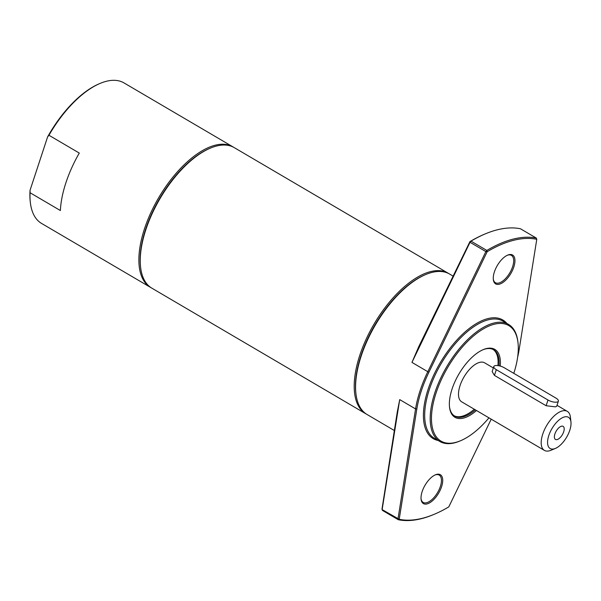 <?xml version="1.0" encoding="UTF-8"?>
<svg xmlns="http://www.w3.org/2000/svg" width="601" height="601" viewBox="0 0 601 601"><rect width="100%" height="100%" fill="white"/><g stroke="black" fill="none" stroke-linecap="round" stroke-linejoin="round"><path stroke-width="0.9" d="M60.378 210.538L30.058 192.741L30.05 190.277L47.592 136.93L48.959 135.27L79.279 153.067A81.458 38.254 120.4 0 0 60.378 210.538M47.592 136.93A80.549 37.833 -59.6 0 1 99.285 83.764L100.164 83.389A81.458 38.254 -59.6 0 1 106.437 81.27A81.458 38.254 -59.6 0 1 124.031 82.93L232.91 146.839A81.458 38.254 -59.6 0 1 233.586 147.26M48.959 135.27A81.458 38.254 -59.6 0 1 100.164 83.389M151.129 287.721A81.458 38.254 -59.6 0 1 150.43 287.331A81.458 38.254 -59.6 0 1 150.611 213.22A81.458 38.254 -59.6 0 1 215.308 145.187A81.458 38.254 -59.6 0 1 232.91 146.839M150.43 287.331L41.559 223.422A81.458 38.254 -59.6 0 1 30.328 202.349A81.458 38.254 -59.6 0 1 30.058 192.741M434.989 475.008A15.836 7.437 -59.6 0 1 439.203 475.09A15.836 7.437 -59.6 0 1 440.368 486.449A15.836 7.437 -59.6 0 1 423.164 502.406A15.836 7.437 -59.6 0 1 421.046 498.77M397.291 413.36A81.458 38.254 120.4 0 1 397.261 412.061L381.973 509.175L382.454 510.422L381.973 509.175M441.577 486.72A16.745 7.866 120.4 0 0 435.44 474.805A16.745 7.866 120.4 0 0 421.083 499.258A16.745 7.866 120.4 0 0 429.978 502.624A16.745 7.866 120.4 0 0 441.577 486.72M491.212 419.167L448.804 506.876A157.477 73.961 -59.6 0 1 434.41 514.216A157.477 73.961 -59.6 0 1 399.199 519.287L416.831 408.988A80.549 37.833 -59.6 0 1 428.934 372.184L487.171 251.721A157.477 73.961 -59.6 0 1 536.776 239.311L519.144 349.609A80.549 37.833 -59.6 0 1 517.626 357.234M513.81 267.024A16.745 7.866 120.4 0 0 507.672 255.109A16.745 7.866 120.4 0 0 493.323 279.563A16.745 7.866 120.4 0 0 502.211 282.928A16.745 7.866 120.4 0 0 513.81 267.024M506.861 323.406A68.784 32.304 120.4 0 0 487.952 318.583A68.784 32.304 120.4 0 0 431.157 381.034A68.784 32.304 120.4 0 0 438.129 440.48M507.221 255.305A15.836 7.437 -59.6 0 1 511.436 255.387A15.836 7.437 -59.6 0 1 512.6 266.746A15.836 7.437 -59.6 0 1 495.397 282.703A15.836 7.437 -59.6 0 1 493.278 279.067M536.776 239.311L536.295 238.064A158.386 74.389 120.4 0 0 486.84 250.437L487.171 251.721L485.871 251.586L486.84 250.437L470.989 241.136L470.027 242.286L469.944 241.61L470.989 241.136A158.386 74.389 -59.6 0 1 485.225 233.902L484.338 234.27A157.477 73.961 120.4 0 0 469.944 241.61L418.807 346.544A81.458 38.254 120.4 0 1 420.587 343.704M397.261 412.061L399.718 399.612L382.138 509.595L399.199 519.287L398.305 519.73L397.99 518.896L415.569 408.92L416.831 408.988M485.225 233.902A158.386 74.389 -59.6 0 1 520.443 228.763L536.295 238.064M411.955 362.395L470.027 242.286L485.871 251.586L427.807 371.703L411.955 362.395L418.807 346.544M428.934 372.184L427.807 371.703A81.458 38.254 120.4 0 0 415.569 408.92L399.718 399.612M382.454 510.422L398.305 519.73A158.386 74.389 120.4 0 0 433.524 514.584L434.41 514.216M482.828 349.812A38.464 18.068 -59.6 0 1 485.353 348.986A38.464 18.068 -59.6 0 1 493.661 349.767A38.464 18.068 -59.6 0 1 498.995 365.769M475.331 409.852A38.464 18.068 -59.6 0 1 454.717 416.11A38.464 18.068 -59.6 0 1 449.473 406.637M500.235 366.069A39.373 18.488 120.4 0 0 486.307 348.595A39.373 18.488 120.4 0 0 483.272 349.617A39.373 18.488 120.4 0 0 449.518 407.117A39.373 18.488 120.4 0 0 476.473 410.521M488.959 417.845A66.974 31.455 -59.6 0 1 460.599 440.721A66.974 31.455 -59.6 0 1 434.876 396.855A66.974 31.455 -59.6 0 1 494.315 324.224A66.974 31.455 -59.6 0 1 518.017 342.908A66.974 31.455 -59.6 0 1 513.795 373.349M493.136 349.481A38.464 18.068 -59.6 0 1 497.921 365.596M474.302 409.243A38.464 18.068 -59.6 0 1 454.213 415.794M439.827 441.48L434.313 438.242A67.883 31.883 -59.6 0 1 434.463 376.481A67.883 31.883 -59.6 0 1 488.38 319.785A67.883 31.883 -59.6 0 1 503.045 321.167L508.551 324.405A67.883 31.883 120.4 0 0 493.887 323.022A67.883 31.883 120.4 0 0 439.97 379.719A67.883 31.883 120.4 0 0 439.827 441.48A67.883 31.883 120.4 0 0 459.712 441.096L460.599 440.721M518.017 342.908L517.912 341.961A67.883 31.883 120.4 0 0 508.551 324.405M30.328 202.349L30.223 201.403A80.549 37.833 -59.6 0 1 30.05 190.277M557.089 439.586A7.58 3.561 -59.6 0 1 554.693 438.565A7.58 3.561 -59.6 0 1 556.218 431.097A7.58 3.561 -59.6 0 1 562.003 426.124A7.58 3.561 -59.6 0 1 563.543 432.202A7.58 3.561 -59.6 0 1 557.089 439.586M558.374 401.152L556.729 406.178L555.519 406.862L546.114 405.728L494.435 375.392L492.151 371.598L493.797 366.572A6.791 2.509 -161.8 0 1 497.718 365.573A6.791 2.509 -161.8 0 1 504.186 367.707L555.865 398.05A6.791 2.509 -161.8 0 1 558.374 401.152A6.791 2.509 -161.8 0 1 554.453 402.152A6.791 2.509 -161.8 0 1 547.992 400.018L496.313 369.675A6.791 2.509 -161.8 0 1 493.797 366.572M493.346 367.947L484.609 362.824A22.628 10.63 120.4 0 0 479.726 362.358A22.628 10.63 120.4 0 0 461.748 381.259A22.628 10.63 120.4 0 0 461.703 401.844L544.393 450.389A22.628 10.63 -59.6 0 1 544.438 429.805A22.628 10.63 -59.6 0 1 562.408 410.904A22.628 10.63 -59.6 0 1 567.299 411.362A22.628 10.63 -59.6 0 1 570.417 417.214L570.95 421.97A18.098 8.504 -59.6 0 1 555.429 448.406A18.098 8.504 -59.6 0 1 548.48 436.551A18.098 8.504 -59.6 0 1 564.542 416.921A18.098 8.504 -59.6 0 1 570.95 421.97M555.429 448.406L551.019 450.262A22.628 10.63 -59.6 0 1 544.393 450.389M394.526 430.632L367.143 414.555A81.458 38.254 -59.6 0 1 355.912 393.49A81.458 38.254 -59.6 0 1 425.756 274.522A81.458 38.254 -59.6 0 1 432.021 272.411A81.458 38.254 -59.6 0 1 449.623 274.064L453.229 276.182M355.912 393.49L355.807 392.536A80.549 37.833 -59.6 0 1 424.869 274.897L425.756 274.522M366.467 414.134A81.458 38.254 -59.6 0 1 365.769 413.743A81.458 38.254 -59.6 0 1 365.941 339.633A81.458 38.254 -59.6 0 1 430.647 271.599A81.458 38.254 -59.6 0 1 448.241 273.252A81.458 38.254 -59.6 0 1 448.924 273.673M365.769 413.743L151.813 288.142A81.458 38.254 -59.6 0 1 140.581 267.077A81.458 38.254 -59.6 0 1 210.418 148.116A81.458 38.254 -59.6 0 1 216.691 145.998A81.458 38.254 -59.6 0 1 234.285 147.651L448.241 273.252M140.581 267.077L140.476 266.123A80.549 37.833 -59.6 0 1 209.539 148.485L210.418 148.116M494.435 375.392L496.313 369.675M547.992 400.018L546.114 405.728M567.299 411.362L557.007 405.322"/></g></svg>
